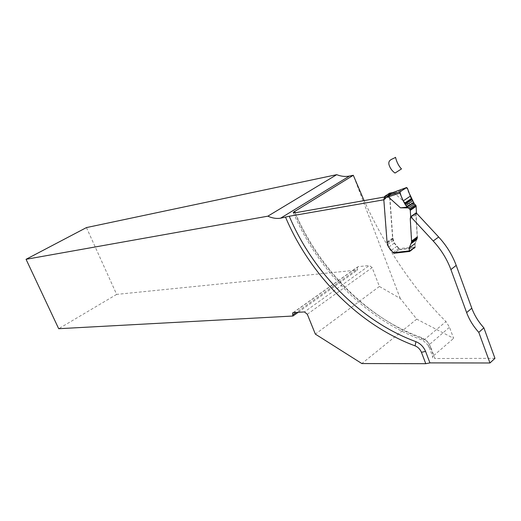 <?xml version="1.0" encoding="UTF-8"?>
<svg xmlns="http://www.w3.org/2000/svg" width="521" height="521" viewBox="0 0 521 521"><rect width="100%" height="100%" fill="white"/><g stroke="black" fill="none" stroke-linecap="round" stroke-linejoin="round"><path stroke-width="0.39" stroke-dasharray="2.6 1.95" d="M393.57 253.206L388.783 247.013L387.233 242.649L383.977 199.784L389.565 196.111L392.567 238.038L393.179 240.441L394.208 243.157L398.65 248.452L399.066 249.566L415.139 247.664L409.734 251.617M307.299 314.261L372.131 267.599L379.399 286.459L400.245 298.448L416.735 319.132L453.635 338.363L449.499 327.247L445.956 321.587C413.589 289.214 386.302 248.888 364.094 200.605M400.245 298.448L353.284 175.271M416.735 319.132L361.854 363.554M295.212 212.77C319.705 269.806 368.067 318.976 424.543 339.536L427.031 341.06L428.926 343.463L433.609 355.667L453.635 338.363M433.609 355.667L432.71 356.742C432.241 357.875 432.997 358.468 434.976 358.526L430.659 347.123C428.685 347.09 427.936 346.517 428.418 345.41L449.499 327.247M494.95 358.344L434.976 358.526M415.139 247.664L414.866 243.743L416.715 239.497L417.204 236.964L415.908 214.75L416.207 213.291L410.691 217.127L416.383 213.043M399.066 249.566L393.941 253.258M410.678 217.153L410.398 218.592L411.766 240.884L411.284 243.424L409.447 247.677L409.636 251.35M389.565 196.111L384.355 197.029M372.131 267.599L369.363 265.495L304.446 311.942M293.427 312.58L358.227 266.661L369.363 265.495M358.227 266.661L357.38 267.117L357.276 269.116L296.338 312.411M86.453 227.579L116.639 294.398L357.627 270.021L357.276 269.116M379.399 286.459L315.368 334.13M298.214 312.307L357.627 270.021M116.639 294.398L58.697 328.712M389.864 193.141L390.385 193.714L389.773 195.72L392.795 237.895L394.43 243.014L398.871 248.309L398.754 249.813L414.82 247.911L415.12 246.974L398.975 248.589M393.472 192.34L406.373 203.822L414.312 203.835M416.448 213.128L410.561 217.218L416.448 213.128L416.136 214.613L417.393 237.869L415.087 243.6L415.048 246.667M409.675 251.454L414.82 247.911M410.144 251.337L394.071 253.186L398.754 249.813M413.798 202.584L406.373 203.822M392.782 192.581L393.498 193.154L394.228 192.9M387.129 241.868L392.567 238.038M416.715 239.497L411.284 243.424M414.866 243.743L409.447 247.677M417.106 238.344L411.675 242.272M417.165 238.012L411.733 241.933M417.204 236.964L411.766 240.884M415.908 214.75L410.398 218.592M414.924 247.097L409.526 251.044M393.244 252.34L398.65 248.452M391.46 250.204L396.872 246.329M388.783 247.013L394.208 243.157M387.748 244.284L393.179 240.441M387.311 242.962L392.749 239.126M387.233 242.649L392.671 238.813M430.659 347.123C428.692 342.479 425.475 339.243 421.02 337.413L422.772 340.278L424.543 339.536L445.956 321.587M421.02 337.413C365.846 317.38 318.429 268.901 294.762 212.855M390.385 193.714L393.498 193.154M394.254 192.933L407.363 188.146M410.261 218.709L416.136 214.613M397.093 246.192L391.317 250.321M398.871 248.309L393.108 252.457M394.43 243.014L388.64 247.13M393.407 240.298L387.604 244.401M392.971 238.989L387.168 243.079M392.899 238.67L387.096 242.766M392.795 237.895L386.986 241.985M389.773 195.72L383.814 199.641M389.871 195.382L383.912 199.302M390.151 195.049L384.185 198.97M390.268 193.441L384.361 197.309M293.141 312.633L357.38 267.117M293.512 212.933C317.758 270.23 366.113 319.634 422.772 340.278L428.418 345.41L432.71 356.742M416.435 213.154L410.555 217.244M389.851 195.408L383.892 199.328M390.203 194.978L384.244 198.898"/><path stroke-width="0.78" d="M483.885 327.865L478.792 332.359C473.322 326.289 469.265 319.692 466.634 312.587L450.893 269.578C447.011 259.126 441.118 249.598 433.225 241.002L410.867 216.873L416.383 213.043L438.643 236.996C446.504 245.534 452.358 255.003 456.207 265.404L471.798 308.211C474.41 315.283 478.441 321.835 483.885 327.865L494.95 358.344L489.961 362.981L429.942 362.896L425.781 363.697L361.854 363.554L315.368 334.13L307.299 314.261L304.446 311.942L293.427 312.58L292.607 313.01L292.984 316.026L298.214 312.307M364.094 200.605L353.303 175.277L349.454 176.059C345.384 176.866 341.138 176.404 336.716 174.672L267.846 216.176L26.05 259.302L86.453 227.579L336.716 174.672M393.941 253.258L409.636 251.35M478.792 332.359L489.961 362.981M383.827 199.81L289.253 216.241L280.591 218.188C276.573 218.846 272.327 218.175 267.846 216.176M384.355 197.029L294.762 212.855L293.258 212.34L353.303 175.277M285.599 217.322C310.028 274.899 358.559 324.844 415.1 345.866C418.018 347.084 420.128 349.22 421.424 352.268L425.781 363.697M26.05 259.302L58.697 328.712L292.984 316.026M394.071 253.186L393.212 252.737L388.64 247.13L387.096 242.766L383.814 199.641L384.674 196.378L387.722 195.837L400.089 191.8L399.854 193.115L403.274 200.885L407.155 207.124L400.454 207.833L408.399 207.879L414.312 203.835L416.103 205.886L416.455 213.115M393.212 252.737L409.285 250.881L409.311 247.801L411.597 242.057L410.261 218.709L410.672 216.684L410.288 210.36L409.48 208.791L407.155 207.124L413.798 202.584L411.277 198.638L407.363 188.146L406.491 187.567L400.089 191.8M400.454 207.833L388.288 196.86L388.432 195.596M406.491 187.567L392.573 192.653L387.722 195.837L387.533 197.081L384.42 197.628M389.526 193.2L392.704 192.594L389.526 193.2L384.674 196.378M414.312 203.835L408.431 191.585C407.806 188.133 406.575 187.182 404.739 188.726L399.946 191.936C401.137 197.003 403.358 201.855 406.608 206.492L413.798 202.584M409.285 250.881L409.949 251.422M395.016 173.05L401.483 168.928C398.715 166.062 396.722 162.194 395.511 157.303C393.173 159.185 388.002 159.341 388.913 164.369C389.923 167.983 391.955 170.881 395.016 173.05L401.483 168.928C398.715 166.062 396.722 162.194 395.511 157.303C393.173 159.185 388.002 159.341 388.913 164.369C389.923 167.983 391.955 170.881 395.016 173.05M433.225 241.002L438.643 236.996M450.893 269.578L456.207 265.404M466.634 312.587L471.798 308.211M280.591 218.188L349.454 176.059M296.338 312.411L292.594 315.075M294.58 211.292L295.212 212.77M289.253 216.241C313.108 272.542 360.669 321.333 415.914 341.665C420.382 343.515 423.606 346.771 425.592 351.441L429.942 362.896M425.592 351.441L421.424 352.268M415.914 341.665L415.1 345.866M388.262 196.827L387.533 197.081M399.854 193.115L388.288 196.86M409.311 247.801L415.087 243.6M411.147 243.548L416.937 239.354M411.538 242.389L417.328 238.201M411.597 242.057L417.393 237.869M411.629 241.008L417.425 236.821M410.672 216.684L416.553 212.594M410.288 210.36L416.188 206.296M410.196 209.943L416.103 205.886M410.06 209.572L415.966 205.515M409.48 208.791L415.387 204.733M409.415 251.142L415.12 246.974M405.8 205.43L412.508 200.878M405.058 204.297L411.818 199.712M404.817 203.893L411.597 199.302M404.459 203.249L411.277 198.638M403.274 200.885L410.242 196.196M292.607 313.01L293.141 312.633M293.512 212.933L293.271 212.373M393.883 253.271L409.675 251.454M393.388 192.36L406.601 187.514M392.684 192.601L393.368 192.366"/></g></svg>
